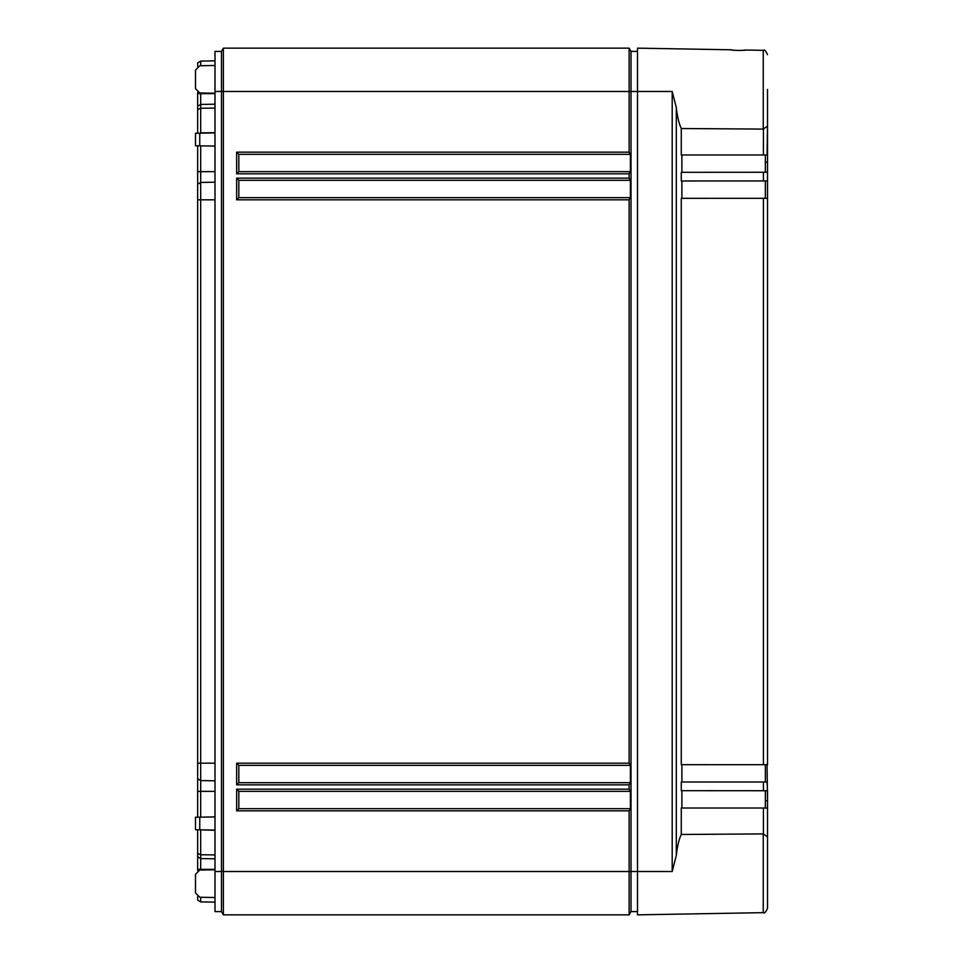 <?xml version="1.0" encoding="UTF-8"?>
<svg xmlns="http://www.w3.org/2000/svg" width="963" height="963" viewBox="0 0 963 963"><rect width="100%" height="100%" fill="white"/><g stroke="black" fill="none" stroke-linecap="round" stroke-linejoin="round"><path stroke-width="1.44" d="M197.656 66.303L197.656 62.884L200.689 61.102L214.99 60.85L200.689 61.102L200.689 65.737M197.656 92.4L197.656 106.219L200.689 104.437L214.99 104.185L200.689 104.437L200.689 132.858L214.99 132.689M197.656 133.219L197.656 106.219M197.656 145.786L197.656 184.222L200.689 182.44L214.99 182.188L200.689 182.44L200.689 763.178L214.99 763.178M197.656 817.214L197.656 184.222M197.656 829.781L197.656 853.483L200.689 854.747L214.99 854.915M197.656 870.6L197.656 853.483M200.689 897.263L200.689 901.898L197.656 900.116L197.656 896.697M197.656 856.781L200.689 858.563L200.689 870.034M200.689 858.563L214.99 858.815L200.689 858.563L200.689 829.829M197.656 778.778L200.689 780.56L200.689 817.166M200.689 780.56L214.99 780.812L200.689 780.56L200.689 763.178L197.656 763.178M200.689 145.834L200.689 182.44M200.689 133.171L199.907 133.183M200.689 92.966L200.689 104.437M214.99 91.485L214.99 51.4L221.49 51.4L223.368 48.15L221.49 51.4L221.49 91.485L214.99 91.485L214.99 911.6L221.49 911.6L221.49 91.485L223.368 91.485L223.368 48.15L629.128 48.15L631.006 51.4L637.506 51.4M195.489 88.62L195.489 70.082L195.489 88.62L199.75 92.954L214.99 93.218M214.99 146.087L195.489 145.75L195.489 133.267L214.99 132.918M214.99 830.082L195.489 829.733L195.489 817.25L214.99 816.913M195.489 892.918L195.489 874.38L195.489 892.918L199.75 897.251L214.99 897.516M214.99 65.484L199.75 65.749L195.489 70.082M200.689 901.898L214.99 902.15L200.689 901.898M214.99 869.782L199.75 870.046L195.489 874.38M637.506 911.6L631.006 911.6L631.006 51.4M631.006 911.6L629.128 914.85L629.128 810.846L236.657 810.846L238.824 808.679L238.824 791.345L630.38 791.345L630.38 808.679L629.128 810.846M629.128 914.85L223.368 914.85L223.368 91.485L629.128 91.485L629.128 48.15M223.368 914.85L221.49 911.6L223.368 914.85M236.657 810.846L236.657 789.179L629.128 789.179L629.128 784.845L236.657 784.845L236.657 763.178L629.128 763.178L629.128 199.823L236.657 199.823L238.824 197.656L238.824 180.322L630.38 180.322L629.128 178.155L629.128 173.822L236.657 173.822L238.824 171.655L238.824 154.321L630.38 154.321L630.38 171.655L629.128 173.822M236.657 173.822L236.657 152.154L629.128 152.154L629.128 91.485L637.506 91.485L637.506 914.85L763.25 912.659L763.25 833.91L767.511 836.847L767.511 808.126L763.406 808.017L763.406 833.91M238.824 197.656L630.38 197.656L629.128 199.823M236.657 199.823L236.657 178.155L238.824 180.322M630.38 197.656L630.38 180.322M629.128 152.154L630.38 154.321M629.128 789.179L630.38 791.345M629.128 763.178L630.38 765.344L630.38 782.678L629.128 784.845M630.38 171.655L238.824 171.655M630.38 808.679L238.824 808.679M630.38 782.678L238.824 782.678L238.824 765.344L630.38 765.344M236.657 152.154L238.824 154.321M236.657 789.179L238.824 791.345M236.657 784.845L238.824 782.678M236.657 763.178L238.824 765.344M731.11 49.787L637.506 48.15L637.506 91.485L672.198 91.485L676.303 107.543C677.338 116.716 678.999 123.709 681.274 128.524L763.25 129.09L763.25 50.341L744.977 50.028C747.457 50.642 729.376 50.449 731.11 49.787A2.167 2.167 -62.2 0 1 731.844 49.932M767.511 908.326C765.693 912.286 764.285 913.731 763.25 912.659C764.285 913.731 765.693 912.286 767.511 908.326L767.511 836.847M767.511 861.307L767.511 790.731L681.274 790.683L681.274 782.016L767.054 782.016L767.511 790.731M763.25 129.09L767.511 126.153L767.511 89.439M767.511 172.269L767.511 180.948L681.274 180.984L681.274 172.317L767.511 172.269L767.511 101.693M767.511 126.153L767.054 154.983L681.274 154.983L681.274 128.524M767.511 125.768L767.511 91.485M767.511 180.55L767.511 764.706L681.274 764.682L681.274 198.318L767.511 198.294L767.511 162.169L765.344 162.169M765.344 800.831L767.511 800.831L767.054 764.682M763.406 808.017L681.274 808.017L681.274 834.476L763.25 833.91M681.274 834.476C678.999 839.291 677.338 846.284 676.303 855.457L672.198 871.515L672.198 91.485M744.977 50.028A2.167 2.167 63.1 0 0 744.23 50.148M681.888 172.317L681.888 154.983M681.888 198.318L681.888 180.984M681.888 782.016L681.888 764.682M681.888 808.017L681.888 790.683M765.344 808.017L765.344 790.683M765.344 782.016L765.344 764.682M765.344 198.318L765.344 180.984M765.344 172.317L765.344 154.983M197.656 869.348L214.99 869.348M199.907 829.817L214.99 830.311M197.656 791.345L214.99 791.345M197.656 199.823L214.99 199.823M197.656 171.655L214.99 171.655M197.656 109.517L200.689 108.253L214.99 108.085M197.656 93.652L214.99 93.652M199.75 829.817L199.75 817.178M199.75 145.822L199.75 133.183M672.198 871.515L214.99 871.515M236.657 178.155L629.128 178.155M676.303 855.457L676.303 107.543M763.406 782.016L763.406 790.683M763.406 198.318L763.406 764.682M763.406 129.09L763.406 154.983M763.406 172.317L763.406 180.984M744.279 50.124L744.592 50.052C746.481 50.485 730.315 50.57 731.483 49.823L731.796 49.907M731.567 49.835L731.495 49.823C731.266 50.365 743.954 50.798 744.592 50.052L744.146 50.172M763.25 50.341C764.285 49.269 765.693 50.714 767.511 54.674C765.693 50.714 764.285 49.269 763.25 50.341"/></g></svg>
